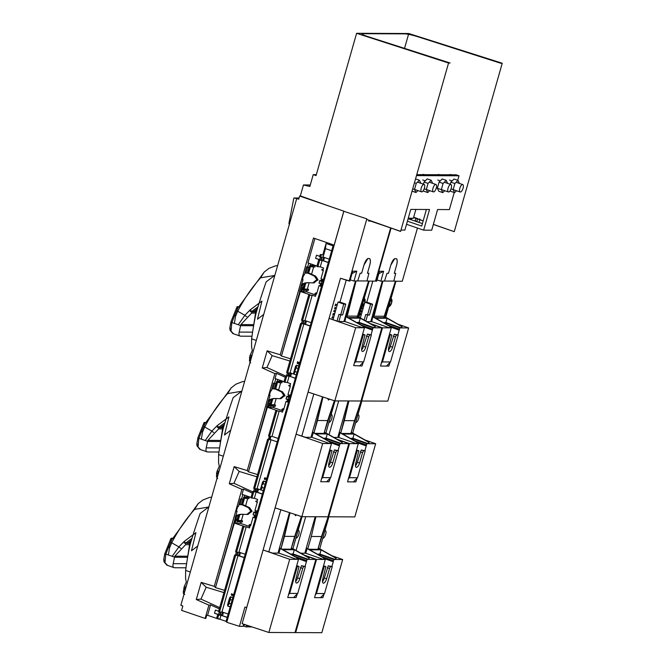 <?xml version="1.0" encoding="UTF-8"?>
<svg xmlns="http://www.w3.org/2000/svg" width="666" height="666" viewBox="0 0 666 666"><rect width="100%" height="100%" fill="white"/><g stroke="black" fill="none" stroke-linecap="round" stroke-linejoin="round"><path stroke-width="1" d="M295.338 371.753L297.028 372.327M186.588 585.164L183.3 591.416L183.433 593.606L184.732 594.413M298.759 199.076L296.728 198.518L180.844 605.327L182.842 606.01L181.593 610.389L205.12 618.423L205.836 618.414L206.726 615.292L207.576 615.301L210.539 604.911L219.322 608.832M219.439 469.855L216.475 476.082M217.64 476.173L216.442 476.282M216.833 475.84L219.114 470.987M216.75 475.965L216.866 477.838L217.715 478.621M252.422 354.062L249.459 360.289M250.624 360.381L249.733 360.173L249.85 362.046L250.699 362.828M249.817 360.048L252.098 355.203M300.965 196.104L299.625 196.045L298.726 199.201L296.728 198.518M226.89 621.853L343.822 211.139L299.625 196.045M257.567 474.558L248.451 471.828L247.244 470.546L234.157 466.616L239.169 471.436L256.926 476.806M231.826 530.178L233.891 522.927L234.374 523.076L231.826 530.178L215.468 587.62L214.261 586.338L241.883 489.377L229.279 483.749L234.157 466.616M214.261 586.338L201.174 582.409L206.185 587.229L223.942 592.598M205.12 618.423L208.899 605.169L196.287 599.542L201.174 582.409M226.831 621.836L226.032 621.561L333.35 244.822L313.478 238.037L280.228 354.753L267.141 350.815L262.254 367.957L274.867 373.584L276.507 373.326L275.016 378.554L284.041 381.635M247.244 470.546L274.867 373.584M254.462 488.553L253.638 491.441L252.722 491.575L250.94 497.818L254.337 498.31L256.127 492.016L262.329 494.139M255.278 491.516L256.751 491.591M269.83 436.388L268.906 439.618L269.705 436.372M269.355 436.28L268.531 439.169L267.607 439.302L253.663 488.278L254.67 488.628L268.623 439.643L269.647 439.552L270.521 436.488L268.548 436.005L275.757 410.689L277.173 410.614L267.366 407.267L273.576 407.642L273.976 406.252M253.638 491.441L254.762 491.824L255.636 488.761L254.67 488.628M288.478 402.322L285.997 401.481L283.633 409.798L282.059 409.257L281.934 409.715L283.075 410.106L282.501 412.121L279.212 410.997L271.986 436.363L270.954 436.463L270.063 439.618L271.012 439.768L257.076 488.711L256.069 488.727L255.17 491.874L257.634 492.382L258.566 489.127M251.956 498.16L253.738 491.916L252.722 491.575M254.762 491.824L253.738 491.916M279.212 410.997L276.773 411.039L269.564 436.355M257.467 511.205L254.986 510.356L257.351 502.039L255.786 501.506L255.91 501.048L257.059 501.44L257.625 499.433L254.337 498.31M245.196 554.27L239.002 552.156L246.22 526.789L249.517 527.913L250.091 525.899L248.951 525.507L249.076 525.049L250.649 525.591L253.013 517.274L255.494 518.115M251.057 497.419L242.033 494.347L243.523 489.119L252.306 493.04M255.91 501.048L257.184 500.982M255.786 501.506L257.267 502.347M256.219 515.592L254.92 515.426L255.644 512.887L257.034 512.712M254.828 517.557L255.702 517.399M255.644 512.887L253.821 512.062L256.593 512.137L257.034 511.055M255.469 516.533L255.752 515.551L256.185 515.7M245.604 505.835L247.694 498.509M245.679 498.393L243.639 497.352L245.679 498.393L248.926 498.576L249.275 497.344L248.135 496.961L248.268 496.47M255.736 510.614L255.261 512.262M254.412 515.259L254.245 515.842L255.544 516.283M249.883 526.606L240.593 523.434L240.984 522.044M224.584 590.351L215.468 587.62L234.382 523.06L235.198 523.026L236.264 519.289L237.287 519.638L236.93 520.904L238.503 521.445L238.37 521.894L242.224 522.111L242.574 520.879L241.433 520.496L243.19 514.318M241.358 504.653L242.89 499.267M243.215 499.358L241.7 504.678M242.815 494.613L241.583 498.926L244.131 499.542L242.64 504.761M245.205 497.893L245.338 497.435L244.197 497.044L244.705 495.254M243.639 497.352L243.073 499.333M241.883 489.377L243.523 489.119M241.583 498.926L240.426 498.959L238.411 506.56L237.704 506.543L236.363 511.263L237.071 511.272L233.891 522.927M246.22 526.789L243.789 526.831L236.58 552.147L235.564 551.798L242.774 526.481L244.189 526.398L234.382 523.06M226.099 621.328L217.665 618.548L218.615 615.217L219.638 615.126L220.513 612.062L218.54 611.579L234.623 555.094L235.548 554.961L236.372 552.072M217.665 618.548L216.65 618.206L217.599 614.876L218.515 614.743L219.339 611.854M216.65 618.206L219.014 619.205M237.171 555.086L238.528 555.436M237.92 555.461L237.071 555.411L237.97 552.256L239.219 552.231M219.547 611.929L235.639 555.436L234.623 555.094M235.548 554.961L236.663 555.344L235.639 555.436M236.663 555.344L237.537 552.28L236.58 552.147M244.231 557.667L238.028 555.552L221.969 611.929L228.172 614.044M219.897 619.213L221.02 615.284L220.055 615.184L220.945 612.029L222.452 611.996M242.774 526.481L243.789 526.831M238.37 521.894L237.229 521.503L236.655 523.526L235.198 523.026M236.655 523.526L240.593 523.434M238.503 521.445L239.252 520.954L238.112 520.571L241.433 520.496M236.93 520.904L238.112 520.571L238.378 519.746L237.287 519.638M239.252 520.954L242.574 520.879M239.81 514.71L238.378 519.746L237.204 519.23L238.336 515.259M236.264 519.289L237.204 519.23M238.736 515.084L237.487 519.447M250.841 524.916L249.783 524.55L249.076 525.049M249.783 524.55L250.957 524.492M255.827 516.966L255.336 516.525M255.261 516.774L253.013 517.274M254.837 517.515L255.578 517.832M253.063 514.71L254.054 512.345M254.92 515.426L253.33 514.885M253.055 514.718L253.804 512.087M219.638 615.126L218.515 614.743M218.615 615.217L217.599 614.876M217.865 618.806L207.576 615.301M308.608 273.185L310.131 267.874L308.042 267.307L308 266.75L306.543 266.908L304.379 274.966L303.671 274.95L302.331 279.678L303.038 279.687L299.567 291.317L300.358 291.483L297.794 298.593L281.435 356.035L280.228 354.753M314.901 238.528L307.95 262.945L316.966 266.025M307.7 266.816L308.724 263.212M297.794 298.593L299.858 291.342M290.551 358.766L281.435 356.035L300.358 291.475L310.156 294.822L308.741 294.896L301.531 320.221L303.505 320.704L302.63 323.768L301.606 323.859L287.662 372.835L288.619 372.968L287.745 376.032L285.706 375.782L286.621 375.649L287.446 372.76M289.91 361.014L272.153 355.644L267.141 350.815M302.339 320.488L301.515 323.385L302.63 323.768M287.662 372.835L286.646 372.485L300.591 323.51L301.515 323.385M290.559 372.902L289.052 372.935L288.153 376.09L289.127 376.19L287.321 382.517L283.924 382.026L285.706 375.782M288.261 375.724L289.735 375.799M303.138 323.501L304.495 323.851M304.487 323.901L303.047 323.826L303.937 320.671L305.186 320.646M311.164 322.685L304.97 320.571L312.196 295.205L309.757 295.246L302.547 320.562M303.887 323.876L290.076 372.835L296.287 374.933M284.94 382.367L286.721 376.124M312.196 295.205L315.484 296.328L316.059 294.314L314.918 293.922L315.043 293.465L316.616 294.006L318.981 285.689L321.462 286.53M309.757 295.246L308.741 294.896M300.358 291.475L306.56 291.85L315.851 295.021M323.435 279.62L320.954 278.771L323.326 270.454L321.753 269.921L321.886 269.464L323.027 269.855L323.551 267.998L320.263 266.875L322.119 260.398L328.296 262.554M310.239 325.949L305.511 324.325L306.435 321.07M310.198 326.09L303.996 323.967L304.479 323.909L305.394 320.712M304.479 323.909L305.511 324.325M295.554 366.2L296.428 365.326L295.554 366.2L293.348 373.951M299.6 363.686L299.151 364.352L299.817 364.219M300.091 362.604L298.759 362.212L298.276 363.236L297.627 361.671L297.178 363.261L298.576 364.077L298.926 362.787L299.742 363.062M298.093 368.573L296.378 367.99L295.929 368.498L293.54 374.009M293.839 374.101L295.205 371.037M295.929 368.498L295.97 366.3L294.347 373.468M295.354 378.205L290.617 376.59L291.55 373.335M290.534 372.985L289.627 376.182L290.617 376.59M295.313 378.346L289.627 376.182M278.18 438.478L271.986 436.363M287.321 382.517L290.609 383.641L290.043 385.647L288.894 385.256L288.769 385.714L290.343 386.247L287.97 394.563L290.451 395.413M276.773 411.039L275.757 410.689M282.867 410.814L273.576 407.642M276.623 381.568L278.663 382.6L276.623 381.568L276.057 383.541L273.41 383.166L271.395 390.767L270.687 390.751L269.347 395.471L270.055 395.479L266.583 407.101L267.357 407.301L264.81 414.385L248.451 471.828L267.366 407.267M268.748 407.226L269.272 405.394M270.196 407.717L270.721 405.885M269.913 405.111L271.487 405.652L271.353 406.102L268.756 405.219L269.247 403.496L271.362 403.954L270.271 403.846L269.913 405.111L271.095 404.778L272.785 398.934M271.353 406.102L275.208 406.318L275.558 405.086L274.417 404.703L276.174 398.526M278.588 390.043L280.677 382.717M278.663 382.6L281.909 382.784L282.259 381.56L281.119 381.168L281.252 380.677M288.719 394.821L288.245 396.478M287.396 399.467L287.229 400.05L288.528 400.491M274.342 388.869L275.874 383.474M276.199 383.566L274.683 388.886M276.057 383.541L277.123 383.749L275.624 388.977M275.799 378.821L274.567 383.133M278.188 382.101L278.321 381.643L277.181 381.252L277.689 379.462M264.81 414.385L266.875 407.134M266.65 406.893L267.707 407.251M276.507 373.326L285.289 377.247M262.254 367.957L266.924 367.507L285.631 376.032M286.621 375.649L287.745 376.032M300.591 323.51L301.606 323.859M288.894 385.256L290.168 385.189M288.769 385.714L290.251 386.555M290.135 396.536L289.577 396.345L290.018 395.263M290.018 396.919L288.628 397.103L286.788 396.295L289.577 396.345M287.987 399.342L288.694 399.442L288.453 400.741M286.788 396.295L286.039 398.926L287.038 396.553M288.628 397.103L287.903 399.642L286.313 399.092M287.903 399.642L289.202 399.8M288.811 401.173L288.32 400.732M288.686 401.615L287.829 401.723L288.561 402.039M285.997 401.481L288.245 400.982M283.824 409.124L282.767 408.757L282.059 409.257M282.767 408.757L283.941 408.699M287.229 400.05L288.578 400.316M277.181 381.252L281.119 381.168M278.321 381.643L282.259 381.56M277.123 383.749L277.522 382.217M272.153 355.644L266.924 367.507M290.434 372.952L289.277 375.782M271.487 405.652L272.236 405.169L271.095 404.778L274.417 404.703M269.247 403.496L270.271 403.846M270.188 403.438L271.32 399.483M271.711 399.309L270.471 403.654M272.236 405.169L275.558 405.086M313.661 266.924L311.571 274.25M314.185 265.076L315.243 265.767L314.893 266.991L311.646 266.808L311.305 265.851L310.165 265.468L310.622 263.861M321.703 279.029L321.228 280.686M320.379 283.674L320.213 284.257L321.512 284.698M306.959 290.459L306.56 291.85M308.541 289.302L308.192 290.526L304.337 290.309L301.748 289.427L302.231 287.729L304.345 288.162L304.079 288.986L308.541 289.302L302.897 289.319L303.255 288.078M307.401 288.911L309.157 282.742M305.769 283.15L304.345 288.162L303.172 287.637L304.295 283.699M302.897 289.319L304.47 289.86L305.219 289.377M304.47 289.86L304.337 290.309M303.188 291.924L303.704 290.093M301.731 291.433L302.256 289.602M302.231 287.729L303.172 287.637M304.695 283.533L303.463 287.862M307.326 273.077L308.882 267.599M309.207 267.69L307.667 273.102M309.066 267.657L309.607 265.776L311.172 266.308M317.857 266.825L319.705 260.331L318.689 259.99L316.841 266.475L320.263 266.875M319.738 256.31L316.517 255.203L315.617 258.366L319.638 259.74M322.827 254.887L321.27 254.853L320.646 257.043L319.63 256.693L320.254 254.504L322.827 254.887L326.074 243.465L333.058 245.846M323.543 257.118L322.036 257.143L321.137 260.298L322.119 260.398L322.61 260.389L323.518 257.193M321.237 259.973L322.627 260.331M315.617 258.366L319.688 259.582M318.689 259.99L319.605 259.857L320.429 256.968M320.646 257.043L321.603 257.176L320.729 260.24L319.705 260.331M326.074 243.465L325.458 248.643L323.068 257.043L329.262 259.157M319.605 259.857L320.729 260.24M320.254 254.504L321.27 254.853M325.458 248.643L331.651 250.757M328.338 262.421L323.601 260.797L324.533 257.542M322.61 260.389L323.601 260.797M321.886 269.464L323.152 269.397M321.753 269.921L323.235 270.771M323.118 280.744L322.56 280.553L323.002 279.47M323.01 281.127L321.611 281.31L319.772 280.503L322.56 280.553M319.772 280.503L319.022 283.133L319.788 280.478M319.022 283.133L320.021 280.761M321.611 281.31L320.887 283.849L319.297 283.3M320.887 283.849L322.186 284.007M320.97 283.55L321.678 283.649L321.437 284.948M321.795 285.381L321.303 284.948M321.67 285.822L320.812 285.93L321.545 286.247M318.981 285.689L321.228 285.19M316.808 293.331L315.751 292.965L315.043 293.465M315.751 292.965L316.924 292.907M320.213 284.257L321.561 284.524M310.165 265.468L314.102 265.376M311.305 265.851L315.243 265.767M309.607 265.776L311.646 266.808M310.131 267.874L310.506 266.425M227.206 617.44L221.02 615.284L227.248 617.299M220.146 614.86L221.537 615.217M218.648 611.197L215.418 610.089L214.519 613.253L218.548 614.626M214.519 613.253L218.598 614.468M208.899 605.169L210.539 604.911M196.287 599.542L200.957 599.092L219.663 607.617M206.185 587.229L200.957 599.092M221.52 615.276L222.427 612.079M223.443 612.429L222.511 615.684M229.587 597.785L230.461 596.911L229.587 597.785L227.614 604.695L227.822 606.102L230.253 606.751M233.708 594.605L231.443 593.831L231.302 594.322L231.768 595.454L232.268 595.62L232.076 594.705L233.541 595.204M239.427 552.297L238.511 555.494L239.535 555.91L240.468 552.655M244.272 557.525L239.535 555.91M232.126 600.158L230.411 599.567L229.237 602.622L229.337 603.329L231.06 603.912M229.961 600.083L230.003 597.877L228.038 604.786L227.889 605.943L229.337 603.329M229.237 602.622L227.614 604.695M262.371 493.997L257.634 492.382M255.17 491.874L256.643 491.966L257.551 488.777M263.303 490.725L257.093 488.628L271.012 439.76L277.214 441.874M262.57 481.993L263.445 481.118L262.57 481.993L260.364 489.743M266.591 479.487L266.142 480.136L266.816 480.011M267.191 478.538L264.777 477.78L264.277 478.904L264.793 479.62L264.918 478.355L265.834 479.179L266.075 478.638L266.75 478.871M260.856 489.893L262.321 487.537L264.044 488.12M265.11 484.365L263.395 483.782L262.945 484.29L262.987 482.101L260.556 489.801M262.321 487.537L262.221 486.829L261.014 489.002L261.363 489.26M220.18 614.735L221.661 614.76M252.647 491.824L233.941 483.3L229.279 483.749M239.169 471.436L233.941 483.3M257.451 488.744L256.293 491.575M256.069 488.727L257.334 488.702M244.197 497.044L248.135 496.961M245.338 497.435L249.275 497.344M244.131 499.542L244.539 498.01M267.607 439.302L268.623 439.643M289.277 224.675L288.936 223.31L293.839 198.01L297.677 198.651M299.067 198.002L293.839 198.01M298.942 198.451L297.053 198.518M257.967 306.826L251.848 311.405L250.05 309.973L244.897 315.293L237.704 311.222A162.054 147.869 90.2 0 1 260.597 277.814L264.227 272.036L268.897 268.415L275.274 265.925M238.42 307.376L264.227 272.036M263.719 314.41L257.467 319.23L261.929 301.082L250.05 309.973M251.365 311.904L253.813 311.413L253.321 311.929M253.813 311.413L257.384 308.716M234.723 315.318L236.821 310.381L237.704 311.222L235.523 316.367L234.973 315.06M235.523 316.367L234.357 323.401M246.795 316.625A1.832 0.541 44.1 0 1 244.897 315.293L238.228 324.725M256.094 309.698L253.072 329.062M257.784 306.968L257.301 309.007M257.401 308.683L257.809 306.943M256.302 340.434L251.623 338.836A327.772 299.084 90.2 0 1 254.379 321.528L254.887 318.864A327.772 299.084 90.2 0 1 255.411 316.192A54.412 49.65 90.2 0 1 256.51 311.638A54.412 49.65 -89.8 0 1 256.751 310.814A655.552 598.176 90.2 0 1 266.159 281.868L274.867 275.274M307.792 266.775L306.01 273.035M300.757 291.458L302.722 284.573M301.132 285.822A33.034 30.145 -89.8 0 0 301.182 285.781A13.12 11.971 90.2 0 1 308.375 282.709M312.82 282.884L314.002 282.892L318.015 279.62L315.592 276.115L309.54 273.31A28.222 25.758 -89.8 0 0 306.052 273.035L304.87 273.035A28.222 25.758 90.2 0 1 308.366 273.31L314.41 276.107L316.833 279.612L312.82 282.884L308.133 282.7A13.12 11.971 -89.8 0 0 307.759 282.692A13.12 11.971 -89.8 0 0 301.482 284.607M317.89 280.22L316.708 280.211M318.015 279.62L316.833 279.612M315.592 276.115L314.41 276.107M309.54 273.31L308.366 273.31M251.623 338.836L251.582 347.036L252.314 350.433L250.15 355.228L251.19 355.586M250.15 355.228L249.467 357.858L250.05 359.382M224.4 424.467L224.808 422.735M223.093 425.482L220.071 444.855M224.783 422.752L224.3 424.791M224.966 422.619L218.848 427.197L217.049 425.757L211.896 431.077L204.703 427.006A162.054 147.869 90.2 0 1 227.597 393.606L231.227 387.82L235.897 384.199L242.274 381.718M205.419 423.16L231.227 387.82M230.736 430.186L224.467 435.023L228.929 416.874L217.049 425.757M218.365 427.689L220.812 427.206L220.321 427.714M220.812 427.206L224.384 424.508M201.723 431.11L203.821 426.173L204.703 427.006L202.522 432.151L201.973 430.844M202.522 432.151L201.357 439.185M213.794 432.417A1.832 0.541 44.1 0 1 211.896 431.077L205.228 440.509M223.318 456.227L218.623 454.62A327.772 299.084 90.2 0 1 221.378 437.321L221.886 434.657A327.772 299.084 90.2 0 1 222.411 431.976A54.412 49.65 90.2 0 1 223.51 427.43A54.412 49.65 -89.8 0 1 223.751 426.598A655.552 598.176 90.2 0 1 233.158 397.66L241.883 391.05M267.757 407.251L269.722 400.366M273.01 388.827L274.633 383.133M268.157 401.59A33.034 30.145 -89.8 0 0 268.182 401.565A13.12 11.971 90.2 0 1 275.374 398.493M279.82 398.668L281.002 398.676L285.015 395.404L282.592 391.899L276.548 389.102A28.222 25.758 -89.8 0 0 273.052 388.827L271.87 388.819A28.222 25.758 90.2 0 1 275.366 389.094L281.41 391.891L283.833 395.404L279.82 398.668L275.133 398.484A13.12 11.971 -89.8 0 0 274.758 398.476A13.12 11.971 -89.8 0 0 268.498 400.383M284.89 396.004L283.708 395.995M285.015 395.404L283.833 395.404M282.592 391.899L281.41 391.891M276.548 389.102L275.366 389.094M218.623 454.62L218.581 462.82L219.314 466.225L217.149 471.02L218.207 471.378M217.149 471.02L216.467 473.651L217.049 475.174M191.966 538.403L185.847 542.981L184.049 541.55L178.896 546.869L171.703 542.79A162.054 147.869 90.2 0 1 194.597 509.39L198.227 503.604L202.897 499.991L209.274 497.502M172.411 538.961L198.227 503.604M197.76 545.953L191.467 550.807L195.929 532.658L184.049 541.55M189.377 544.688L185.606 544.671L185.847 542.981L187.812 542.99L187.329 543.498M187.812 542.99L191.383 540.293M168.723 546.894L170.821 541.957L171.703 542.79L169.53 547.935L168.973 546.636M169.53 547.935L168.356 554.986M180.794 548.201A1.832 0.541 44.1 0 1 178.896 546.869L172.219 556.31M190.334 572.019L185.623 570.404A327.772 299.084 90.2 0 1 188.378 553.105L188.886 550.441A327.772 299.084 90.2 0 1 189.41 547.768A54.412 49.65 90.2 0 1 190.509 543.215A54.412 49.65 -89.8 0 1 190.751 542.382A655.552 598.176 90.2 0 1 200.158 513.444L208.908 506.834M234.757 523.043L236.721 516.15M240.01 504.612L241.625 498.926M235.181 517.357A13.12 11.971 90.2 0 1 242.374 514.285M246.82 514.46L248.002 514.46L252.014 511.188L249.592 507.683L243.548 504.886A28.222 25.758 -89.8 0 0 240.051 504.612L238.869 504.603A28.222 25.758 90.2 0 1 242.366 504.878L248.41 507.683L250.832 511.188L246.82 514.46L242.133 514.277A13.12 11.971 -89.8 0 0 241.758 514.269A13.12 11.971 -89.8 0 0 235.523 516.158M251.89 511.788L250.707 511.788M252.014 511.188L250.832 511.188M249.592 507.683L248.41 507.683M243.548 504.886L242.366 504.878M185.623 570.404L185.581 578.604L186.314 582.009L184.149 586.804L184.998 587.096M184.149 586.804L183.6 590.359M190.093 541.267L187.071 560.639M191.783 538.536L191.3 540.576M191.4 540.251L191.808 538.519M200.441 449.475L198.043 446.928L198.751 439.044L198.027 437.862M196.845 444.072L197.119 443.165L196.845 444.072L197.81 445.03M198.751 439.044L198.968 438.361L207.609 441.325L206.219 447.868C205.586 450.524 206.119 451.889 207.825 451.964L218.981 452.014M207.134 451.864L207.825 451.964M203.646 426.515A167.641 147.311 72.2 0 1 204.395 424.858L203.738 423.568M207.609 441.325L207.884 440.368L220.546 440.426M217.233 427.289L218.398 427.705L218.656 428.887L207.884 440.368M204.395 424.858L205.228 423.093L204.071 422.527M204.187 422.485L205.786 422.485M207.576 441.458L220.413 441.508M219.589 447.927L206.219 447.868M218.398 427.705L222.61 427.722M233.433 333.691L231.035 331.144L231.743 323.26L231.019 322.069M229.837 328.28L230.111 327.372L229.837 328.28L230.802 329.245M231.743 323.26L231.959 322.577L240.601 325.541L239.219 332.084C238.578 334.732 239.119 336.097 240.817 336.18L251.981 336.23M240.126 336.072L240.817 336.18M236.588 310.847A167.641 147.311 72.2 0 1 237.387 309.074L236.738 307.784M240.601 325.541L240.876 324.583L253.546 324.642M250.225 311.505L251.39 311.921L251.648 313.103L240.876 324.583M237.387 309.074L238.22 307.309L237.063 306.743M237.179 306.693L238.786 306.701M240.568 325.674L253.413 325.724M252.589 332.143L239.219 332.084M251.39 311.921L255.611 311.938M167.391 565.259L164.993 562.712L165.701 554.828L164.977 553.646M163.794 559.856L164.077 558.949L163.794 559.856L164.76 560.814M165.701 554.828L165.917 554.154L174.559 557.109L173.177 563.661C172.544 566.308 173.077 567.673 174.783 567.757L185.981 567.798M174.092 567.648L174.783 567.757M170.18 543.265A167.641 147.311 72.2 0 1 171.345 540.642L170.696 539.352M174.559 557.109L174.833 556.16L187.546 556.21M185.606 544.671L174.833 556.16M184.182 543.081L189.61 543.506M171.345 540.642L172.178 538.877L171.02 538.311L164.743 553.854L163.761 559.557L163.994 561.654L164.993 562.712M171.137 538.27L172.785 538.278M174.525 557.242L187.412 557.3M186.588 563.711L173.177 563.661M369.147 281.102L358.891 317.108L369.147 281.102L375.474 281.127L369.147 281.102M358.391 316.833L368.606 280.977L366.983 280.969L368.922 273.235L367.449 273.226L369.78 265.035C370.637 261.547 370.562 259.39 369.563 258.55L367.89 258.541L363.986 265.01L361.655 273.21L360.181 273.202L357.709 280.927L356.085 280.919L344.513 321.536L356.085 280.919L347.236 316.1L357.426 316.142L368.606 280.977L356.085 280.919L346.961 317.041L347.236 316.1L357.426 316.142L368.606 280.977L358.391 316.833M352.031 273.535L356.801 271.187L353.996 281.044L355.478 281.044L343.947 321.528L355.478 281.044L353.996 281.044L356.801 271.187L352.705 271.17L349.9 281.027L349.142 281.019L366.849 218.864L343.839 211.289L226.765 622.285L239.452 626.331L243.023 626.348L243.39 625.049L244.755 625.058L244.888 624.583L243.39 625.049L243.023 626.348L239.452 626.331L244.946 607.051L239.452 626.331M368.906 220.213L368.664 221.062L370.546 221.07L368.664 221.062L368.906 220.213M390.634 227.93L375.474 281.127L390.634 227.93M395.962 281.219L385.706 317.224L395.962 281.219L402.297 281.243L395.962 281.219M385.214 316.941L395.429 281.085L393.806 281.077L395.737 273.351L394.272 273.343L396.603 265.143C397.452 261.663 397.386 259.499 396.387 258.666L394.713 258.658L390.809 265.118L388.469 273.318L386.996 273.31L384.532 281.044L382.908 281.035L371.337 321.645L382.908 281.035L374.051 316.208L384.249 316.25L395.429 281.085L382.908 281.035L373.784 317.149L374.051 316.208L384.249 316.25L383.832 317.715L395.429 281.085L385.214 316.941M378.854 273.651L383.624 271.303L380.819 281.152L382.301 281.16L370.771 321.645L382.301 281.16L380.819 281.152L383.624 271.303L379.528 271.287L376.723 281.135L375.965 281.135L391.075 228.08L375.965 281.135L376.723 281.135M415.601 221.262L416.941 221.27L417.565 219.081L420.005 219.089L417.565 219.081L416.941 221.27L415.601 221.262M419.813 219.738L419.047 222.444L419.813 219.738M417.449 228.038L402.297 281.243L417.449 228.038M396.387 258.666C397.402 259.99 397.469 262.146 396.603 265.143L394.272 273.343L395.737 273.351L393.806 281.077L384.532 281.044L386.996 273.31L388.469 273.318L390.809 265.118C391.941 261.638 393.24 259.482 394.713 258.658L396.387 258.666M369.563 258.55C370.579 259.873 370.654 262.038 369.78 265.035L367.449 273.226L368.922 273.235L366.983 280.969L357.709 280.927L360.181 273.202L361.655 273.21L363.986 265.01C365.118 261.53 366.417 259.374 367.89 258.541L369.563 258.55M364.119 298.759L364.81 302.68L361.896 306.543A4.088 1.598 108.8 0 0 364.818 302.647A4.088 1.598 108.8 0 0 364.485 298.776A4.088 1.598 108.8 0 0 364.119 298.751M325.907 432.9L335.023 400.899L325.907 432.9M292.923 548.692L302.039 516.691L292.923 548.692M298.152 530.336A4.088 1.598 -71.2 0 1 298.518 530.361A4.088 1.598 -71.2 0 1 298.851 534.232A4.088 1.598 -71.2 0 1 295.929 538.12M331.135 414.543A4.088 1.598 -71.2 0 1 331.502 414.568A4.088 1.598 -71.2 0 1 331.835 418.439A4.088 1.598 -71.2 0 1 328.912 422.327M390.934 298.868L391.633 302.789L388.719 306.651A4.088 1.598 108.8 0 0 391.641 302.764A4.088 1.598 108.8 0 0 391.3 298.892A4.088 1.598 108.8 0 0 390.942 298.868M352.722 433.017L361.846 401.007L352.722 433.017M319.738 548.809L328.862 516.799L319.738 548.809M324.975 530.452A4.088 1.598 -71.2 0 1 325.333 530.477A4.088 1.598 -71.2 0 1 325.674 534.348A4.088 1.598 -71.2 0 1 322.752 538.228M357.958 414.66A4.088 1.598 -71.2 0 1 358.316 414.685A4.088 1.598 -71.2 0 1 358.658 418.556A4.088 1.598 -71.2 0 1 355.736 422.435M348.176 400.949L337.787 437.437L348.176 400.949M315.193 516.741L304.803 553.23L315.193 516.741M296.079 550.491L305.702 516.699M329.062 434.698L338.686 400.907M365.859 321.07L367.574 315.068L365.859 321.07M369.472 315.085L372.56 304.229L370.579 304.22L364.943 302.197L370.579 304.22L367.49 315.068L369.472 315.085L365.759 314.51L364.16 320.113L365.759 314.51M372.56 304.229L366.808 302.173L364.951 302.164L366.808 302.173L372.56 304.229L369.472 315.076M372.81 281.119L366.808 302.173M360.364 317.948L364.335 304.004M361.372 309.124L362.021 308.125C361.913 307.143 361.796 307.259 361.68 308.483L361.372 309.124M362.62 308.516L362.804 307.858L362.287 307.858L362.096 308.516L362.62 308.516M362.987 305.386L363.511 305.386M360.497 314.119L360.314 314.777L360.839 314.777L361.022 314.119L360.497 314.119M359.89 313.894L359.582 315.384L360.514 313.503L359.89 313.894M359.998 317.74L360.14 317.249L359.548 317.491M359.099 317.324L358.741 317.907M361.08 311.18C361.247 310.19 361.147 310.19 360.756 311.18L361.08 311.18M361.397 310.989L361.205 311.646L361.73 311.646L361.913 310.989L361.397 310.989M380.819 281.152L377.056 279.953M379.528 271.287L383.624 271.303M375.516 280.985L375.965 281.135L375.516 280.985M322.494 396.836L310.964 437.321L322.494 396.836M289.51 512.629L277.98 553.113L289.51 512.629M247.81 625.632L247.444 626.914L246.112 626.906L247.444 626.914L247.819 625.624L249.092 625.965L247.844 625.549M268.848 551.806L280.827 509.765M301.831 436.014L313.811 393.972M338.886 321.512L340.751 314.951L338.886 321.512M346.245 280.095L339.993 302.056L345.737 304.121L342.649 314.96L345.737 304.121L339.993 302.056L338.037 302.048L343.764 304.112L340.676 314.951L342.624 314.96M333.033 319.597L338.037 302.048L339.993 302.056M246.112 626.906L246.611 625.149L246.112 626.906L243.132 625.957M366.849 218.864L349.142 281.019L340.493 278.263L246.67 607.633L340.493 278.263L349.9 281.027M334.99 305.877L335.681 304.004L334.99 305.877M334.548 309.007L335.198 308.017C335.09 307.034 334.973 307.151 334.856 308.366L334.548 309.007M335.797 308.4L335.989 307.75L335.464 307.742L335.273 308.4L335.797 308.4M336.355 304.612L336.163 305.269L336.688 305.278L336.879 304.62L336.355 304.612M335.672 304.612L335.481 305.269L336.005 305.269L336.197 304.612L335.672 304.612M333.683 314.002L333.491 314.66L334.016 314.66L334.199 314.002L333.683 314.002M333.067 313.786L332.767 315.268L333.691 313.395L333.067 313.786M332.8 317.133L332.609 317.79L333.133 317.79L333.316 317.133L332.8 317.133M332.709 316.525L331.926 317.79C332.276 318.373 332.392 318.181 332.276 317.216L332.709 316.525M334.257 311.072C334.432 310.073 334.324 310.073 333.941 311.064L334.257 311.072M334.573 310.872L334.382 311.53L334.906 311.53L335.098 310.872L334.573 310.872M353.996 281.044L350.241 279.845M352.705 271.17L356.801 271.187M342.649 314.96L338.936 314.402L337.054 321.004L338.936 314.402M311.313 536.471L307.817 548.734L311.313 536.471L321.503 536.513L328.18 516.641L317.865 549.3L321.503 536.513L311.313 536.471L315.917 516.749L311.313 536.471M290.001 512.787L284.49 536.363L294.68 536.405L301.365 516.533L291.042 549.184L294.68 536.405L284.49 536.363L281.002 548.626L290.001 512.787M296.536 514.935L295.479 515.692L294.838 514.377M413.886 220.679L416.941 221.27M415.226 220.679L415.85 218.515L417.565 219.081M415.85 218.515L417.49 218.515L413.661 217.241M368.831 220.488L391.533 228.238M248.918 626.922L252.023 626.931L248.918 626.922L249.184 625.998L248.918 626.922L247.577 626.49M246.67 607.633L244.946 607.051M317.491 420.512L327.68 420.554L334.349 400.741L324.026 433.391L327.68 420.554L317.491 420.512L322.985 396.994L313.986 432.833L317.491 420.512M329.578 399.167L328.43 400.025L327.764 398.568M344.314 420.629L354.503 420.671L361.163 400.849L350.849 433.508L354.503 420.671L344.314 420.629L340.801 432.942L348.901 400.957L344.314 420.629M361.605 311.963L361.172 311.813L361.605 311.963M361.005 311.755L360.539 311.596L361.005 311.755M362.063 308.683L362.495 308.824L362.063 308.683M367.49 315.068L370.579 304.22M357.009 317.599L357.426 316.142L357.009 317.599M335.239 308.566L335.672 308.716L335.239 308.566M334.782 311.846L334.349 311.696L334.782 311.846M334.19 311.646L333.724 311.488L334.19 311.646M345.737 304.121L343.764 304.112L338.037 302.048M340.676 314.951L343.764 304.112M397.86 334.898L399.858 327.905L401.332 327.905L401.731 326.515L401.665 327.913L408.641 327.938L387.795 401.115L361.646 401.007L382.492 327.83L389.46 327.863L390.193 326.465L389.801 327.863L391.275 327.863L380.527 366.059L388.844 366.092L390.01 362.471M364.876 450.691L366.874 443.698L368.348 443.698L368.748 442.307L368.681 443.706L375.657 443.731L354.812 516.908L328.663 516.799L349.508 443.623L356.476 443.648L357.209 442.257L356.818 443.656L358.291 443.656L347.544 481.851L355.86 481.884L357.026 478.263M338.062 450.582L340.051 443.581L341.525 443.589L341.924 442.199L341.866 443.589L348.834 443.623L327.997 516.799L301.84 516.683L322.685 443.506L329.662 443.539L330.394 442.149L329.995 443.539L331.468 443.548L320.729 481.734L329.037 481.768L330.203 478.155M331.893 566.483L333.891 559.49L335.364 559.49L335.764 558.1L335.697 559.49L342.674 559.523L321.828 632.7L295.679 632.592L316.525 559.415L323.493 559.44L324.225 558.05L323.834 559.448L325.308 559.448L314.56 597.643L322.877 597.677L324.042 594.055M305.078 566.375L307.068 559.373L308.541 559.382L308.941 557.983L308.882 559.382L315.851 559.407L295.013 632.592L268.856 632.475L289.702 559.298L296.678 559.332L297.411 557.942L297.011 559.332L298.485 559.34L287.745 597.527L296.054 597.56L297.219 593.947M323.36 566.283L325.857 566.566L323.501 565.792M320.471 597.668L324.542 593.548L332.226 566.6L328.255 565.809L324.317 578.013A4.587 1.798 -71.2 0 1 323.593 579.903A4.587 1.798 -71.2 0 1 322.486 581.609M324.542 593.548L316.5 593.514L315.243 594.788M324.175 566.558L316.5 593.514M325.857 566.566L322.844 578.779A4.587 1.798 108.8 0 0 323.243 583.125A4.587 1.798 108.8 0 0 325.874 580.685A4.587 1.798 108.8 0 0 326.598 578.796L329.545 568.464L330.544 566.591L332.226 566.6M329.545 568.464L327.256 567.682M328.255 565.809L330.544 566.591M321.72 556.626L333.533 560.747L333.891 559.49L318.39 554.079L319.93 554.079L335.364 559.49L336.097 558.1L335.697 559.49L342.674 559.523L321.828 632.7L295.679 632.592L316.525 559.415L304.162 555.086L316.525 559.415L323.493 559.44L323.892 558.05L307.093 548.584L305.769 553.23L300.865 553.213M323.493 559.44L305.769 553.23M318.181 548.185L320.155 549.308L308.758 549.259L306.318 547.893M323.892 558.05L323.834 559.448L325.308 559.448L324.95 560.714M335.764 558.1L321.129 549.858L309.723 549.808L324.225 558.05M319.447 548.634L336.097 558.1M323.967 558.974L325.308 559.448M321.129 549.858L319.93 554.079M318.39 554.079L318.231 554.645M333.891 559.49L335.364 559.49M342.674 559.523L331.901 555.719L342.674 559.523M333.241 561.746L324.117 558.449M294.905 556.518L306.71 560.639L307.068 559.373L291.566 553.962L293.107 553.97L308.541 559.382L308.941 557.983L308.882 559.382L315.851 559.407L295.013 632.592L268.856 632.475L289.702 559.298L263.112 549.983L242.124 623.667L268.856 632.475L242.124 623.667M327.888 440.726L339.693 444.846L340.051 443.581L324.55 438.17L326.09 438.178L341.525 443.589L342.257 442.199L341.866 443.589L348.834 443.623L327.997 516.799L301.84 516.683L322.685 443.506L296.095 434.19L275.108 507.875L301.84 516.683L275.108 507.875M329.662 443.539L330.053 442.149L313.253 432.684L311.929 437.329L305.503 437.304L296.095 434.19L322.685 443.506L329.662 443.539L311.929 437.329M324.342 432.276L326.315 433.4L314.918 433.358L312.479 431.993M330.053 442.149L329.995 443.539L331.468 443.548L331.11 444.813M341.924 442.199L327.297 433.949L315.884 433.907L330.394 442.149M325.607 432.733L342.257 442.199M330.128 443.073L331.468 443.548M327.297 433.949L326.09 438.178L324.55 438.17L324.392 438.736M338.062 439.81L348.834 443.623L338.062 439.81L348.834 443.623L327.997 516.799M339.41 445.845L330.278 442.549M345.895 316.691L344.913 321.536L338.486 321.512L329.079 318.398L308.092 392.083L334.823 400.899L355.669 327.722L329.079 318.398L355.669 327.722L362.645 327.747L363.378 326.357L362.978 327.747L364.452 327.755L353.663 365.634L362.021 365.975L363.186 362.362M371.045 334.79L373.035 327.789L374.508 327.797L374.908 326.407L374.85 327.797L381.818 327.83L360.98 401.007L334.823 400.899L355.669 327.722L362.645 327.747L344.913 321.536M356.343 450.491L358.841 450.774L356.485 450M353.455 481.876L357.525 477.755L365.209 450.807L361.238 450.016L357.301 462.221A4.587 1.798 -71.2 0 1 356.576 464.11A4.587 1.798 -71.2 0 1 355.469 465.817M357.525 477.755L349.483 477.722L348.226 478.996M357.159 450.774L349.483 477.722M358.841 450.774L355.827 462.987A4.587 1.798 108.8 0 0 356.227 467.332A4.587 1.798 108.8 0 0 358.857 464.893A4.587 1.798 108.8 0 0 359.582 463.003L362.529 452.672L363.528 450.799L365.209 450.807M362.529 452.672L360.239 451.889M361.238 450.016L363.528 450.799M354.703 440.834L366.516 444.955L366.874 443.698L351.373 438.286L352.913 438.295L368.348 443.698L369.081 442.307L368.681 443.706L375.657 443.731L354.812 516.908L328.663 516.799L349.508 443.623L337.146 439.294L349.508 443.623L356.476 443.648L356.876 442.257L340.076 432.792L338.753 437.437L333.849 437.42M356.476 443.648L338.753 437.437M351.165 432.392L353.138 433.516L341.741 433.466L339.302 432.101M356.876 442.257L356.818 443.656L358.291 443.656L357.933 444.921M368.748 442.307L354.112 434.065L342.707 434.016L357.209 442.257M352.431 432.85L369.081 442.307M356.951 443.181L358.291 443.656M354.112 434.065L352.913 438.295L351.373 438.286L351.215 438.852M375.657 443.731L364.885 439.926L375.657 443.731M366.225 445.954L357.101 442.657M389.327 334.698L391.824 334.99L389.468 334.207M386.438 366.084L390.509 361.963L398.193 335.015L394.222 334.224L390.284 346.428A4.587 1.798 -71.2 0 1 389.56 348.318A4.587 1.798 -71.2 0 1 388.453 350.025M390.509 361.963L382.467 361.929L381.21 363.203M390.143 334.981L382.467 361.929M391.824 334.99L388.811 347.194A4.587 1.798 108.8 0 0 389.21 351.54A4.587 1.798 108.8 0 0 391.841 349.101A4.587 1.798 108.8 0 0 392.565 347.211L395.512 336.879L396.511 335.006L398.193 335.015M395.512 336.879L393.223 336.105M394.222 334.224L396.511 335.006M372.719 316.808L371.736 321.645L366.833 321.628M387.687 325.041L399.5 329.162L399.858 327.905L384.357 322.494L385.897 322.502L401.332 327.905L402.064 326.515L401.665 327.913L408.641 327.938L387.795 401.115L361.646 401.007L361.03 400.807L361.646 401.007L382.492 327.83L370.13 323.501L382.492 327.83L389.46 327.863L371.736 321.645M389.46 327.863L390.193 326.465L389.801 327.863L391.275 327.863L390.917 329.129M373.06 316.999L389.86 326.465M384.149 316.6L386.122 317.724L374.725 317.674L372.777 316.583M401.731 326.515L387.096 318.273L375.691 318.223L390.193 326.465M385.414 317.058L402.064 326.515M389.935 327.389L391.275 327.863M387.096 318.273L385.897 322.502M384.357 322.494L384.19 323.06M399.858 327.905L401.332 327.905M399.209 330.161L390.085 326.864M408.641 327.938L397.868 324.134L408.641 327.938M360.872 324.933L372.677 329.054L373.035 327.789L357.534 322.377L359.074 322.386L374.508 327.797L375.241 326.407L374.85 327.797L381.818 327.83L371.045 324.017M362.645 327.747L363.378 326.357L362.978 327.747L364.452 327.755L364.094 329.021M346.237 316.891L363.037 326.357M357.326 316.483L359.299 317.615L347.902 317.565L345.962 316.475M374.908 326.407L360.281 318.165L348.867 318.115L363.378 326.357M358.591 316.941L375.241 326.407M363.112 327.281L364.452 327.755M360.281 318.165L359.074 322.386M357.534 322.377L357.376 322.943M373.035 327.789L374.508 327.797M372.394 330.053L363.261 326.756M362.504 334.59L365.001 334.873L362.645 334.091M359.615 365.967L363.694 361.854L371.37 334.898L367.407 334.116L363.461 346.32A4.587 1.798 -71.2 0 1 362.737 348.21A4.587 1.798 -71.2 0 1 361.63 349.916M363.694 361.854L355.644 361.821L354.387 363.087M363.32 334.865L355.644 361.821M365.001 334.873L361.988 347.078A4.587 1.798 108.8 0 0 362.387 351.432A4.587 1.798 108.8 0 0 365.026 348.992A4.587 1.798 108.8 0 0 365.742 347.094L368.689 336.771L369.688 334.89L371.37 334.898M368.689 336.771L366.4 335.989M367.407 334.116L369.688 334.89M360.98 401.007L334.823 400.899L308.092 392.083M328.663 516.799L328.047 516.6L328.663 516.799M329.52 450.382L332.018 450.666L329.662 449.883M326.631 481.759L330.711 477.647L338.386 450.691L334.424 449.908L330.478 462.104A4.587 1.798 -71.2 0 1 329.753 464.002A4.587 1.798 -71.2 0 1 328.646 465.7M330.711 477.647L322.66 477.614L321.403 478.879M330.336 450.657L322.66 477.614M332.018 450.666L329.004 462.87A4.587 1.798 108.8 0 0 329.404 467.224A4.587 1.798 108.8 0 0 332.043 464.776A4.587 1.798 108.8 0 0 332.759 462.887L335.706 452.564L336.705 450.682L338.386 450.691M335.706 452.564L333.416 451.781M334.424 449.908L336.705 450.682M324.55 438.17L340.051 443.581L341.525 443.589L326.09 438.178M351.373 438.286L366.874 443.698L368.348 443.698L352.913 438.295M296.678 559.332L297.069 557.942L280.269 548.476L278.946 553.121L272.519 553.088L263.112 549.983L289.702 559.298L296.678 559.332L278.946 553.121M291.358 548.068L293.331 549.192L281.934 549.15L279.495 547.777M297.069 557.942L297.011 559.332L298.485 559.34L298.127 560.597M308.941 557.983L294.314 549.741L282.9 549.7L297.411 557.942M292.624 548.526L309.274 557.991M297.144 558.866L298.485 559.34M294.314 549.741L293.107 553.97M291.566 553.962L291.408 554.528M307.068 559.373L308.541 559.382M315.851 559.407L305.078 555.602L315.851 559.407M306.427 561.638L297.294 558.341M296.536 566.175L299.034 566.458L296.678 565.675M293.648 597.552L297.727 593.439L305.403 566.483L301.44 565.7L297.494 577.897A4.587 1.798 -71.2 0 1 296.77 579.795A4.587 1.798 -71.2 0 1 295.662 581.493M297.727 593.439L289.677 593.406L288.42 594.671M297.352 566.45L289.677 593.406M299.034 566.458L296.02 578.662A4.587 1.798 108.8 0 0 296.42 583.016A4.587 1.798 108.8 0 0 299.059 580.569A4.587 1.798 108.8 0 0 299.775 578.679L302.722 568.356L303.721 566.475L305.403 566.483M302.722 568.356L300.433 567.574M301.44 565.7L303.721 566.475M295.679 632.592L295.063 632.392L295.679 632.592M310.281 184.981L303.455 184.957L300.341 195.887L330.885 206.726L300.341 195.887L303.455 184.957L309.856 186.497L313.228 174.642L316.075 175.558L356.601 33.3L448.559 63.012L400.582 231.452L366.691 219.422L400.607 231.36M404.537 48.368L408.533 34.332L404.537 48.368M433.333 224.459L454.262 231.668L433.358 224.375L454.262 231.668L502.239 63.237L408.766 33.516L356.601 33.3L316.075 175.558L313.228 174.642L309.856 186.497L303.455 184.957M413.594 217.482L416.558 218.515L413.594 217.482M418.19 219.081L423.185 220.821L418.19 219.081M367.332 36.422L450.133 63.02L448.559 63.012L356.601 33.3L408.766 33.516L502.239 63.237L500.666 63.228L417.465 36.63C412.004 34.957 407.808 34.033 404.87 33.866L362.787 33.691C360.855 33.841 362.371 34.749 367.332 36.422M407.417 221.179L421.695 226.057L426.407 209.49M457.733 180.286L459.016 175.791L456.16 174.817L416.758 174.65M454.237 192.541L449.383 209.59L437.587 209.54L431.701 230.195L423.651 230.161L429.537 209.507L410.764 209.424L404.878 230.078L400.974 230.061M459.016 175.791L416.483 175.608M408.116 218.706L422.394 223.585M423.651 230.161L406.526 224.309M408.258 218.215L413.378 218.24L415.884 209.449M409.532 219.189L413.378 218.24M421.095 191.367A3.929 1.54 -71.2 0 1 421.653 186.905A3.929 1.54 -71.2 0 1 424.1 184.399A3.929 1.54 -71.2 0 1 424.558 184.873A3.929 1.54 -71.2 0 1 424.009 189.335A3.929 1.54 -71.2 0 1 421.561 191.841A3.929 1.54 -71.2 0 1 421.095 191.367M432.9 191.417A3.929 1.54 -71.2 0 1 433.449 186.955A3.929 1.54 -71.2 0 1 435.897 184.449A3.929 1.54 -71.2 0 1 436.363 184.915A3.929 1.54 -71.2 0 1 435.814 189.377A3.929 1.54 -71.2 0 1 433.358 191.891A3.929 1.54 -71.2 0 1 432.9 191.417M417.907 190.593L415.975 192.507L414.535 189.502L416.242 183.358L419.405 180.22L415.551 178.904M416.242 183.358L414.452 182.75M419.405 180.22L420.829 183.283M415.975 192.507L412.054 191.167M414.535 189.502L412.704 188.878M424.55 174.683L424.001 174.492A9.507 3.721 108.8 0 0 423.509 174.417A9.507 3.721 108.8 0 0 422.502 174.675M429.703 190.643L427.78 192.557L426.332 189.552L428.047 183.408L431.202 180.27L427.206 178.904L424.051 182.043L423.451 184.174M423.426 190.451L423.784 191.192L427.78 192.557M428.047 183.408L424.051 182.043M431.202 180.27L432.634 183.333M426.332 189.552L424.209 188.828M447.918 191.475A3.929 1.54 -71.2 0 1 448.468 187.013A3.929 1.54 -71.2 0 1 450.924 184.507A3.929 1.54 -71.2 0 1 451.382 184.981A3.929 1.54 -71.2 0 1 450.832 189.444A3.929 1.54 -71.2 0 1 448.376 191.95A3.929 1.54 -71.2 0 1 447.918 191.475M441.35 189.619L443.065 183.475L446.22 180.336L442.224 178.971L439.069 182.109L437.354 188.253L438.802 191.25L442.798 192.616L441.35 189.619L437.354 188.253M443.065 183.475L439.069 182.109M446.22 180.336L447.652 183.391M444.722 190.701L442.798 192.616M439.568 174.742L439.019 174.559A9.507 3.721 108.8 0 0 438.528 174.475A9.507 3.721 108.8 0 0 437.529 174.733M459.723 191.525A3.929 1.54 -71.2 0 1 460.273 187.063A3.929 1.54 -71.2 0 1 462.72 184.557A3.929 1.54 -71.2 0 1 463.178 185.031A3.929 1.54 -71.2 0 1 462.629 189.494A3.929 1.54 -71.2 0 1 460.181 191.999A3.929 1.54 -71.2 0 1 459.723 191.525M456.526 190.751L454.603 192.665L453.155 189.668L454.87 183.525L458.025 180.386L454.029 179.021L450.865 182.159L450.274 184.291M450.249 190.568L450.607 191.3L454.603 192.665M454.87 183.525L450.865 182.159M458.025 180.386L459.457 183.441M453.155 189.668L451.032 188.936M451.373 174.792L450.815 174.609A9.507 3.721 108.8 0 0 450.333 174.525A9.507 3.721 108.8 0 0 449.325 174.783M413.569 217.566L416.292 218.515M417.923 219.081L423.16 220.912M316.333 174.65L313.228 174.642M257.143 512.329L256.593 512.137M256.81 511.821L257.251 511.971M296.453 365.176L298.834 365.984M298.793 366.134L296.428 365.326L296.378 367.99M289.793 396.037L290.234 396.178M289.169 399.908L288.736 399.758M322.777 280.244L323.218 280.394M322.153 284.116L321.72 283.966M230.486 596.753L232.867 597.568M230.203 606.909L227.822 606.102M232.825 597.718L230.461 596.911L230.411 599.567M263.47 480.969L265.851 481.776M265.809 481.926L263.445 481.118L263.395 483.782M184.657 591.966L183.3 591.416M260.597 277.814L274.817 275.433M227.597 393.606L241.841 391.217M194.597 509.39L208.858 507.001M196.811 443.772L198.002 437.429A1.965 0.616 19.3 0 0 198.968 438.361A167.641 147.311 72.2 0 1 201.84 430.785M198.043 446.928L197.144 446.153M198.193 447.435L199.85 449.359L207.018 451.823M222.377 428.904L218.656 428.887M220.712 427.306L222.694 427.314M231.035 331.144L230.036 330.086L229.803 328.005L230.994 321.636A1.965 0.616 19.3 0 0 231.959 322.577A167.641 147.311 72.2 0 1 234.882 314.876M231.185 331.651L230.136 330.369M255.378 313.12L251.648 313.103M253.713 311.522L255.694 311.53M164.952 553.221A1.965 0.616 19.3 0 0 165.917 554.154A167.641 147.311 72.2 0 1 169.181 545.62M165.143 563.22L164.102 561.938M187.712 543.09L189.693 543.098M324.317 578.013L326.598 578.796M357.301 462.221L359.582 463.003M390.284 346.428L392.565 347.211M363.461 346.32L365.742 347.094M330.478 462.104L332.759 462.887M297.494 577.897L299.775 578.679M217.449 478.571L216.408 476.098L216.65 475L219.464 469.771M250.433 362.779L249.392 360.306L249.633 359.207L252.447 353.987M275.2 265.942L277.639 265.534M242.199 381.726L244.655 381.318M209.199 497.519L211.68 497.102M204.087 422.502L198.002 437.429M196.811 443.789L197.044 445.862M230.036 330.078L232.842 333.574L240.01 336.03M237.088 306.71L230.994 321.636M163.994 561.654L166.8 565.143L173.976 567.607M417.474 182.134L424.1 184.399M414.552 189.444L421.561 191.841M422.735 179.953L425.283 180.819M429.279 182.184L435.897 184.449M426.348 189.494L433.358 191.891M437.753 180.011L440.301 180.886M444.297 182.251L450.924 184.507M436.33 187.837L437.371 188.195M441.367 189.56L448.376 191.95M449.55 180.061L452.106 180.936M456.102 182.293L462.72 184.557M453.171 189.61L460.181 191.999"/></g></svg>
